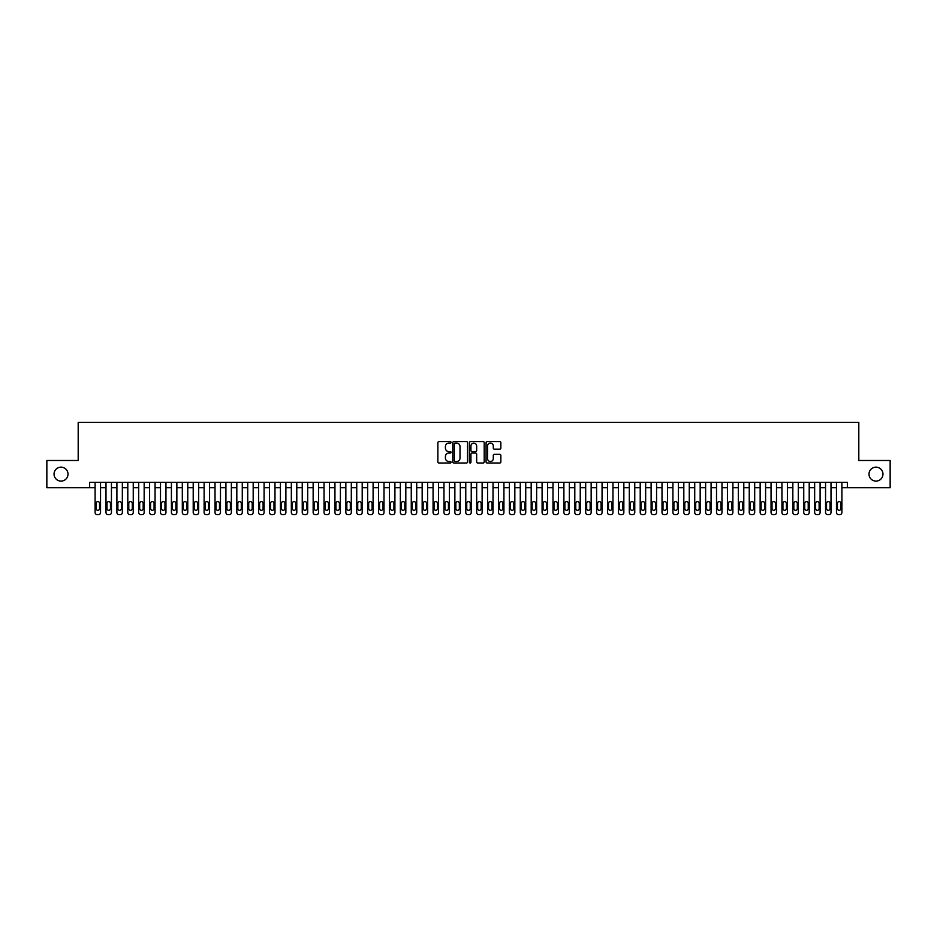 <?xml version="1.0" encoding="UTF-8"?>
<svg xmlns="http://www.w3.org/2000/svg" width="937" height="937" viewBox="0 0 937 937"><rect width="100%" height="100%" fill="white"/><g stroke="black" fill="none" stroke-linecap="round" stroke-linejoin="round"><path stroke-width="1.41" d="M451.06 442.358A0.75 0.75 0 0 0 450.31 441.608L438.938 441.608A1.066 1.066 0 0 0 437.872 442.674L437.872 461.941A1.066 1.066 0 0 0 438.938 463.007L450.31 463.007A0.75 0.75 0 0 0 451.06 462.257A0.75 0.75 0 0 0 450.31 461.508L448.835 461.508A3.42 3.42 0 0 1 445.415 458.088L445.415 456.483A3.42 3.42 0 0 1 448.835 453.063L450.31 453.063A0.75 0.75 0 0 0 451.06 452.313A0.75 0.75 0 0 0 450.31 451.564L448.835 451.564A3.42 3.42 0 0 1 445.415 448.132L445.415 446.527A3.42 3.42 0 0 1 448.835 443.107L450.31 443.107A0.75 0.75 0 0 0 451.06 442.358M868.997 474.11A6.981 6.981 0 0 0 875.978 481.091A6.981 6.981 0 0 0 882.959 474.11A6.981 6.981 0 0 0 875.978 467.141A6.981 6.981 0 0 0 868.997 474.11M54.041 474.11A6.981 6.981 0 0 0 61.022 481.091A6.981 6.981 0 0 0 68.003 474.11A6.981 6.981 0 0 0 61.022 467.141A6.981 6.981 0 0 0 54.041 474.11M499.772 449.151A1.066 1.066 0 0 0 500.85 448.085L500.85 442.674A1.066 1.066 0 0 0 499.772 441.608L487.146 441.608A1.066 1.066 0 0 0 486.08 442.674L486.08 461.941A1.066 1.066 0 0 0 487.146 463.007L499.772 463.007A1.066 1.066 0 0 0 500.85 461.941L500.85 455.417A1.066 1.066 0 0 0 499.772 454.34L494.373 454.34A1.066 1.066 0 0 0 493.295 455.417L493.295 458.65A2.858 2.858 0 0 1 490.438 461.508A2.858 2.858 0 0 1 487.58 458.65L487.58 445.965A2.858 2.858 0 0 1 490.438 443.107A2.858 2.858 0 0 1 493.295 445.965L493.295 448.085A1.066 1.066 0 0 0 494.373 449.151L499.772 449.151M89.647 487.744L46.85 487.744L46.85 460.489L78.193 460.489L78.193 422.329L858.807 422.329L858.807 460.489L890.15 460.489L890.15 487.744L847.353 487.744L847.353 482.297L89.647 482.297L89.647 487.744L95.094 487.744M467.563 442.674A1.066 1.066 0 0 0 466.497 441.608L453.871 441.608A1.066 1.066 0 0 0 452.794 442.674L452.794 461.941A1.066 1.066 0 0 0 453.871 463.007L466.497 463.007A1.066 1.066 0 0 0 467.563 461.941L467.563 442.674M470.503 441.608L483.129 441.608A1.066 1.066 0 0 1 484.206 442.674L484.206 461.941A1.066 1.066 0 0 1 483.129 463.007L477.729 463.007A1.066 1.066 0 0 1 476.664 461.941L476.664 454.129A1.066 1.066 0 0 0 475.586 453.063L472.002 453.063A1.066 1.066 0 0 0 470.936 454.129L470.936 462.257A0.75 0.75 0 0 1 470.187 463.007A0.75 0.75 0 0 1 469.437 462.257L469.437 442.674A1.066 1.066 0 0 1 470.503 441.608M100.54 482.297L100.54 512.492L100.54 487.744L105.998 487.744M111.444 482.297L111.444 512.492L111.444 487.744L116.902 487.744M122.349 482.297L122.349 512.492L122.349 487.744L127.795 487.744M133.253 482.297L133.253 512.492L133.253 487.744L138.699 487.744M144.157 482.297L144.157 512.492L144.157 487.744L149.604 487.744M155.062 482.297L155.062 512.492L155.062 487.744L160.508 487.744M165.954 482.297L165.954 512.492L165.954 487.744L171.412 487.744M176.859 482.297L176.859 512.492L176.859 487.744L182.317 487.744M187.763 482.297L187.763 512.492L187.763 487.744L193.209 487.744M198.667 482.297L198.667 512.492L198.667 487.744L204.114 487.744M209.572 482.297L209.572 512.492L209.572 487.744L215.018 487.744M220.476 482.297L220.476 512.492L220.476 487.744L225.922 487.744M231.369 482.297L231.369 512.492L231.369 487.744L236.827 487.744M242.273 482.297L242.273 512.492L242.273 487.744L247.731 487.744M253.177 482.297L253.177 512.492L253.177 487.744L258.624 487.744M264.082 482.297L264.082 512.492L264.082 487.744L269.528 487.744M274.986 482.297L274.986 512.492L274.986 487.744L280.432 487.744M285.89 482.297L285.89 512.492L285.89 487.744L291.337 487.744M296.783 482.297L296.783 512.492L296.783 487.744L302.241 487.744M307.687 482.297L307.687 512.492L307.687 487.744L313.145 487.744M318.592 482.297L318.592 512.492L318.592 487.744L324.038 487.744M329.496 482.297L329.496 512.492L329.496 487.744L334.942 487.744M340.4 482.297L340.4 512.492L340.4 487.744L345.847 487.744M351.305 482.297L351.305 512.492L351.305 487.744L356.751 487.744M362.197 482.297L362.197 512.492L362.197 487.744L367.655 487.744M373.102 482.297L373.102 512.492L373.102 487.744L378.56 487.744M384.006 482.297L384.006 512.492L384.006 487.744L389.452 487.744M394.91 482.297L394.91 512.492L394.91 487.744L400.357 487.744M405.815 482.297L405.815 512.492L405.815 487.744L411.261 487.744M416.719 482.297L416.719 512.492L416.719 487.744L422.165 487.744M427.612 482.297L427.612 512.492L427.612 487.744L433.07 487.744M438.516 482.297L438.516 512.492L438.516 487.744L443.974 487.744M449.42 482.297L449.42 512.492L449.42 487.744L454.867 487.744M460.325 482.297L460.325 512.492L460.325 487.744L465.771 487.744M471.229 482.297L471.229 512.492L471.229 487.744L476.675 487.744M482.133 482.297L482.133 512.492L482.133 487.744L487.58 487.744M493.026 482.297L493.026 512.492L493.026 487.744L498.484 487.744M503.93 482.297L503.93 512.492L503.93 487.744L509.388 487.744M514.835 482.297L514.835 512.492L514.835 487.744L520.281 487.744M525.739 482.297L525.739 512.492L525.739 487.744L531.185 487.744M536.643 482.297L536.643 512.492L536.643 487.744L542.09 487.744M547.548 482.297L547.548 512.492L547.548 487.744L552.994 487.744M558.44 482.297L558.44 512.492L558.44 487.744L563.898 487.744M569.345 482.297L569.345 512.492L569.345 487.744L574.803 487.744M580.249 482.297L580.249 512.492L580.249 487.744L585.695 487.744M591.153 482.297L591.153 512.492L591.153 487.744L596.6 487.744M602.058 482.297L602.058 512.492L602.058 487.744L607.504 487.744M612.962 482.297L612.962 512.492L612.962 487.744L618.408 487.744M623.855 482.297L623.855 512.492L623.855 487.744L629.313 487.744M634.759 482.297L634.759 512.492L634.759 487.744L640.217 487.744M645.663 482.297L645.663 512.492L645.663 487.744L651.11 487.744M656.568 482.297L656.568 512.492L656.568 487.744L662.014 487.744M667.472 482.297L667.472 512.492L667.472 487.744L672.918 487.744M678.376 482.297L678.376 512.492L678.376 487.744L683.823 487.744M689.269 482.297L689.269 512.492L689.269 487.744L694.727 487.744M700.173 482.297L700.173 512.492L700.173 487.744L705.631 487.744M711.078 482.297L711.078 512.492L711.078 487.744L716.524 487.744M721.982 482.297L721.982 512.492L721.982 487.744L727.428 487.744M732.886 482.297L732.886 512.492L732.886 487.744L738.333 487.744M743.791 482.297L743.791 512.492L743.791 487.744L749.237 487.744M754.683 482.297L754.683 512.492L754.683 487.744L760.141 487.744M765.588 482.297L765.588 512.492L765.588 487.744L771.046 487.744M776.492 482.297L776.492 512.492L776.492 487.744L781.938 487.744M787.396 482.297L787.396 512.492L787.396 487.744L792.843 487.744M798.301 482.297L798.301 512.492L798.301 487.744L803.747 487.744M809.205 482.297L809.205 512.492L809.205 487.744L814.651 487.744M820.098 482.297L820.098 512.492L820.098 487.744L825.556 487.744M831.002 482.297L831.002 512.492L831.002 487.744L836.46 487.744M841.906 482.297L841.906 512.492L841.906 487.744L847.353 487.744M455.042 443.107A0.75 0.75 0 0 0 454.293 443.857L454.293 460.77A0.75 0.75 0 0 0 455.042 461.508L456.6 461.508A3.42 3.42 0 0 0 460.02 458.088L460.02 446.527A3.42 3.42 0 0 0 456.6 443.107L455.042 443.107M476.664 446.024A2.858 2.858 0 0 0 473.794 443.166A2.858 2.858 0 0 0 470.936 446.024L470.936 450.486A1.066 1.066 0 0 0 472.002 451.564L475.586 451.564A1.066 1.066 0 0 0 476.664 450.486L476.664 446.024M96.078 508.568A1.745 1.745 90 0 0 97.823 510.314A1.745 1.745 90 0 0 99.568 508.568A1.745 1.745 -90 0 1 97.823 510.314A1.745 1.745 -90 0 1 96.078 508.568L96.078 503.333A1.745 1.745 -90 0 1 97.823 501.588A1.745 1.745 -90 0 1 99.568 503.333A1.745 1.745 90 0 0 97.823 501.588A1.745 1.745 90 0 0 96.078 503.333M95.094 482.297L95.094 512.492A2.179 2.179 90 0 0 97.272 514.671L98.362 514.671A2.179 2.179 90 0 0 100.54 512.492M99.568 503.333L99.568 508.568M97.272 514.671L98.362 514.671M106.982 508.568A1.745 1.745 90 0 0 108.715 510.314A1.745 1.745 90 0 0 110.461 508.568A1.745 1.745 -90 0 1 108.715 510.314A1.745 1.745 -90 0 1 106.982 508.568L106.982 503.333A1.745 1.745 -90 0 1 108.715 501.588A1.745 1.745 -90 0 1 110.461 503.333A1.745 1.745 90 0 0 108.715 501.588A1.745 1.745 90 0 0 106.982 503.333M105.998 482.297L105.998 512.492A2.179 2.179 90 0 0 108.177 514.671L109.266 514.671A2.179 2.179 90 0 0 111.444 512.492M117.875 508.568A1.745 1.745 90 0 0 119.62 510.314A1.745 1.745 90 0 0 121.365 508.568A1.745 1.745 -90 0 1 119.62 510.314A1.745 1.745 -90 0 1 117.875 508.568L117.875 503.333A1.745 1.745 -90 0 1 119.62 501.588A1.745 1.745 -90 0 1 121.365 503.333A1.745 1.745 90 0 0 119.62 501.588A1.745 1.745 90 0 0 117.875 503.333M116.902 482.297L116.902 512.492A2.179 2.179 90 0 0 119.081 514.671L120.17 514.671A2.179 2.179 90 0 0 122.349 512.492M128.779 508.568A1.745 1.745 90 0 0 130.524 510.314A1.745 1.745 90 0 0 132.269 508.568A1.745 1.745 -90 0 1 130.524 510.314A1.745 1.745 -90 0 1 128.779 508.568L128.779 503.333A1.745 1.745 -90 0 1 130.524 501.588A1.745 1.745 -90 0 1 132.269 503.333A1.745 1.745 90 0 0 130.524 501.588A1.745 1.745 90 0 0 128.779 503.333M127.795 482.297L127.795 512.492A2.179 2.179 90 0 0 129.985 514.671L131.075 514.671A2.179 2.179 90 0 0 133.253 512.492M139.683 508.568A1.745 1.745 90 0 0 141.428 510.314A1.745 1.745 90 0 0 143.174 508.568A1.745 1.745 -90 0 1 141.428 510.314A1.745 1.745 -90 0 1 139.683 508.568L139.683 503.333A1.745 1.745 -90 0 1 141.428 501.588A1.745 1.745 -90 0 1 143.174 503.333A1.745 1.745 90 0 0 141.428 501.588A1.745 1.745 90 0 0 139.683 503.333M138.699 482.297L138.699 512.492A2.179 2.179 90 0 0 140.878 514.671L141.979 514.671A2.179 2.179 90 0 0 144.157 512.492M110.461 503.333L110.461 508.568M108.177 514.671L109.266 514.671M121.365 503.333L121.365 508.568M119.081 514.671L120.17 514.671M132.269 503.333L132.269 508.568M129.985 514.671L131.075 514.671M143.174 503.333L143.174 508.568M140.878 514.671L141.979 514.671M150.588 508.568A1.745 1.745 90 0 0 152.333 510.314A1.745 1.745 90 0 0 154.078 508.568A1.745 1.745 -90 0 1 152.333 510.314A1.745 1.745 -90 0 1 150.588 508.568L150.588 503.333A1.745 1.745 -90 0 1 152.333 501.588A1.745 1.745 -90 0 1 154.078 503.333A1.745 1.745 90 0 0 152.333 501.588A1.745 1.745 90 0 0 150.588 503.333M149.604 482.297L149.604 512.492A2.179 2.179 90 0 0 151.782 514.671L152.872 514.671A2.179 2.179 90 0 0 155.062 512.492M154.078 503.333L154.078 508.568M151.782 514.671L152.872 514.671M161.492 508.568A1.745 1.745 90 0 0 163.237 510.314A1.745 1.745 90 0 0 164.982 508.568A1.745 1.745 -90 0 1 163.237 510.314A1.745 1.745 -90 0 1 161.492 508.568L161.492 503.333A1.745 1.745 -90 0 1 163.237 501.588A1.745 1.745 -90 0 1 164.982 503.333A1.745 1.745 90 0 0 163.237 501.588A1.745 1.745 90 0 0 161.492 503.333M160.508 482.297L160.508 512.492A2.179 2.179 90 0 0 162.687 514.671L163.776 514.671A2.179 2.179 90 0 0 165.954 512.492M172.396 508.568A1.745 1.745 90 0 0 174.13 510.314A1.745 1.745 90 0 0 175.875 508.568A1.745 1.745 -90 0 1 174.13 510.314A1.745 1.745 -90 0 1 172.396 508.568L172.396 503.333A1.745 1.745 -90 0 1 174.13 501.588A1.745 1.745 -90 0 1 175.875 503.333A1.745 1.745 90 0 0 174.13 501.588A1.745 1.745 90 0 0 172.396 503.333M171.412 482.297L171.412 512.492A2.179 2.179 90 0 0 173.591 514.671L174.68 514.671A2.179 2.179 90 0 0 176.859 512.492M183.289 508.568A1.745 1.745 90 0 0 185.034 510.314A1.745 1.745 90 0 0 186.779 508.568A1.745 1.745 -90 0 1 185.034 510.314A1.745 1.745 -90 0 1 183.289 508.568L183.289 503.333A1.745 1.745 -90 0 1 185.034 501.588A1.745 1.745 -90 0 1 186.779 503.333A1.745 1.745 90 0 0 185.034 501.588A1.745 1.745 90 0 0 183.289 503.333M182.317 482.297L182.317 512.492A2.179 2.179 90 0 0 184.495 514.671L185.585 514.671A2.179 2.179 90 0 0 187.763 512.492M194.193 508.568A1.745 1.745 90 0 0 195.938 510.314A1.745 1.745 90 0 0 197.684 508.568A1.745 1.745 -90 0 1 195.938 510.314A1.745 1.745 -90 0 1 194.193 508.568L194.193 503.333A1.745 1.745 -90 0 1 195.938 501.588A1.745 1.745 -90 0 1 197.684 503.333A1.745 1.745 90 0 0 195.938 501.588A1.745 1.745 90 0 0 194.193 503.333M193.209 482.297L193.209 512.492A2.179 2.179 90 0 0 195.4 514.671L196.489 514.671A2.179 2.179 90 0 0 198.667 512.492M205.098 508.568A1.745 1.745 90 0 0 206.843 510.314A1.745 1.745 90 0 0 208.588 508.568A1.745 1.745 -90 0 1 206.843 510.314A1.745 1.745 -90 0 1 205.098 508.568L205.098 503.333A1.745 1.745 -90 0 1 206.843 501.588A1.745 1.745 -90 0 1 208.588 503.333A1.745 1.745 90 0 0 206.843 501.588A1.745 1.745 90 0 0 205.098 503.333M204.114 482.297L204.114 512.492A2.179 2.179 90 0 0 206.292 514.671L207.393 514.671A2.179 2.179 90 0 0 209.572 512.492M164.982 503.333L164.982 508.568M162.687 514.671L163.776 514.671M175.875 503.333L175.875 508.568M173.591 514.671L174.68 514.671M186.779 503.333L186.779 508.568M184.495 514.671L185.585 514.671M197.684 503.333L197.684 508.568M195.4 514.671L196.489 514.671M208.588 503.333L208.588 508.568M206.292 514.671L207.393 514.671M216.002 508.568A1.745 1.745 90 0 0 217.747 510.314A1.745 1.745 90 0 0 219.492 508.568A1.745 1.745 -90 0 1 217.747 510.314A1.745 1.745 -90 0 1 216.002 508.568L216.002 503.333A1.745 1.745 -90 0 1 217.747 501.588A1.745 1.745 -90 0 1 219.492 503.333A1.745 1.745 90 0 0 217.747 501.588A1.745 1.745 90 0 0 216.002 503.333M215.018 482.297L215.018 512.492A2.179 2.179 90 0 0 217.197 514.671L218.286 514.671A2.179 2.179 90 0 0 220.476 512.492M219.492 503.333L219.492 508.568M217.197 514.671L218.286 514.671M226.906 508.568A1.745 1.745 90 0 0 228.651 510.314A1.745 1.745 90 0 0 230.397 508.568A1.745 1.745 -90 0 1 228.651 510.314A1.745 1.745 -90 0 1 226.906 508.568L226.906 503.333A1.745 1.745 -90 0 1 228.651 501.588A1.745 1.745 -90 0 1 230.397 503.333A1.745 1.745 90 0 0 228.651 501.588A1.745 1.745 90 0 0 226.906 503.333M225.922 482.297L225.922 512.492A2.179 2.179 90 0 0 228.101 514.671L229.19 514.671A2.179 2.179 90 0 0 231.369 512.492M230.397 503.333L230.397 508.568M228.101 514.671L229.19 514.671M237.811 508.568A1.745 1.745 90 0 0 239.544 510.314A1.745 1.745 90 0 0 241.289 508.568A1.745 1.745 -90 0 1 239.544 510.314A1.745 1.745 -90 0 1 237.811 508.568L237.811 503.333A1.745 1.745 -90 0 1 239.544 501.588A1.745 1.745 -90 0 1 241.289 503.333A1.745 1.745 90 0 0 239.544 501.588A1.745 1.745 90 0 0 237.811 503.333M236.827 482.297L236.827 512.492A2.179 2.179 90 0 0 239.005 514.671L240.095 514.671A2.179 2.179 90 0 0 242.273 512.492M241.289 503.333L241.289 508.568M239.005 514.671L240.095 514.671M248.703 508.568A1.745 1.745 90 0 0 250.448 510.314A1.745 1.745 90 0 0 252.194 508.568A1.745 1.745 -90 0 1 250.448 510.314A1.745 1.745 -90 0 1 248.703 508.568L248.703 503.333A1.745 1.745 -90 0 1 250.448 501.588A1.745 1.745 -90 0 1 252.194 503.333A1.745 1.745 90 0 0 250.448 501.588A1.745 1.745 90 0 0 248.703 503.333M247.731 482.297L247.731 512.492A2.179 2.179 90 0 0 249.91 514.671L250.999 514.671A2.179 2.179 90 0 0 253.177 512.492M252.194 503.333L252.194 508.568M249.91 514.671L250.999 514.671M259.608 508.568A1.745 1.745 90 0 0 261.353 510.314A1.745 1.745 90 0 0 263.098 508.568A1.745 1.745 -90 0 1 261.353 510.314A1.745 1.745 -90 0 1 259.608 508.568L259.608 503.333A1.745 1.745 -90 0 1 261.353 501.588A1.745 1.745 -90 0 1 263.098 503.333A1.745 1.745 90 0 0 261.353 501.588A1.745 1.745 90 0 0 259.608 503.333M258.624 482.297L258.624 512.492A2.179 2.179 90 0 0 260.814 514.671L261.903 514.671A2.179 2.179 90 0 0 264.082 512.492M263.098 503.333L263.098 508.568M260.814 514.671L261.903 514.671M270.512 508.568A1.745 1.745 90 0 0 272.257 510.314A1.745 1.745 90 0 0 274.002 508.568A1.745 1.745 -90 0 1 272.257 510.314A1.745 1.745 -90 0 1 270.512 508.568L270.512 503.333A1.745 1.745 -90 0 1 272.257 501.588A1.745 1.745 -90 0 1 274.002 503.333A1.745 1.745 90 0 0 272.257 501.588A1.745 1.745 90 0 0 270.512 503.333M269.528 482.297L269.528 512.492A2.179 2.179 90 0 0 271.707 514.671L272.808 514.671A2.179 2.179 90 0 0 274.986 512.492M274.002 503.333L274.002 508.568M271.707 514.671L272.808 514.671M281.416 508.568A1.745 1.745 90 0 0 283.161 510.314A1.745 1.745 90 0 0 284.907 508.568A1.745 1.745 -90 0 1 283.161 510.314A1.745 1.745 -90 0 1 281.416 508.568L281.416 503.333A1.745 1.745 -90 0 1 283.161 501.588A1.745 1.745 -90 0 1 284.907 503.333A1.745 1.745 90 0 0 283.161 501.588A1.745 1.745 90 0 0 281.416 503.333M280.432 482.297L280.432 512.492A2.179 2.179 90 0 0 282.611 514.671L283.7 514.671A2.179 2.179 90 0 0 285.89 512.492M292.321 508.568A1.745 1.745 90 0 0 294.066 510.314A1.745 1.745 90 0 0 295.811 508.568A1.745 1.745 -90 0 1 294.066 510.314A1.745 1.745 -90 0 1 292.321 508.568L292.321 503.333A1.745 1.745 -90 0 1 294.066 501.588A1.745 1.745 -90 0 1 295.811 503.333A1.745 1.745 90 0 0 294.066 501.588A1.745 1.745 90 0 0 292.321 503.333M291.337 482.297L291.337 512.492A2.179 2.179 90 0 0 293.515 514.671L294.605 514.671A2.179 2.179 90 0 0 296.783 512.492M303.225 508.568A1.745 1.745 90 0 0 304.958 510.314A1.745 1.745 90 0 0 306.704 508.568A1.745 1.745 -90 0 1 304.958 510.314A1.745 1.745 -90 0 1 303.225 508.568L303.225 503.333A1.745 1.745 -90 0 1 304.958 501.588A1.745 1.745 -90 0 1 306.704 503.333A1.745 1.745 90 0 0 304.958 501.588A1.745 1.745 90 0 0 303.225 503.333M302.241 482.297L302.241 512.492A2.179 2.179 90 0 0 304.42 514.671L305.509 514.671A2.179 2.179 90 0 0 307.687 512.492M314.118 508.568A1.745 1.745 90 0 0 315.863 510.314A1.745 1.745 90 0 0 317.608 508.568A1.745 1.745 -90 0 1 315.863 510.314A1.745 1.745 -90 0 1 314.118 508.568L314.118 503.333A1.745 1.745 -90 0 1 315.863 501.588A1.745 1.745 -90 0 1 317.608 503.333A1.745 1.745 90 0 0 315.863 501.588A1.745 1.745 90 0 0 314.118 503.333M313.145 482.297L313.145 512.492A2.179 2.179 90 0 0 315.324 514.671L316.413 514.671A2.179 2.179 90 0 0 318.592 512.492M325.022 508.568A1.745 1.745 90 0 0 326.767 510.314A1.745 1.745 90 0 0 328.512 508.568A1.745 1.745 -90 0 1 326.767 510.314A1.745 1.745 -90 0 1 325.022 508.568L325.022 503.333A1.745 1.745 -90 0 1 326.767 501.588A1.745 1.745 -90 0 1 328.512 503.333A1.745 1.745 90 0 0 326.767 501.588A1.745 1.745 90 0 0 325.022 503.333M324.038 482.297L324.038 512.492A2.179 2.179 90 0 0 326.228 514.671L327.318 514.671A2.179 2.179 90 0 0 329.496 512.492M335.926 508.568A1.745 1.745 90 0 0 337.671 510.314A1.745 1.745 90 0 0 339.417 508.568A1.745 1.745 -90 0 1 337.671 510.314A1.745 1.745 -90 0 1 335.926 508.568L335.926 503.333A1.745 1.745 -90 0 1 337.671 501.588A1.745 1.745 -90 0 1 339.417 503.333A1.745 1.745 90 0 0 337.671 501.588A1.745 1.745 90 0 0 335.926 503.333M334.942 482.297L334.942 512.492A2.179 2.179 90 0 0 337.121 514.671L338.222 514.671A2.179 2.179 90 0 0 340.4 512.492M346.831 508.568A1.745 1.745 90 0 0 348.576 510.314A1.745 1.745 90 0 0 350.321 508.568A1.745 1.745 -90 0 1 348.576 510.314A1.745 1.745 -90 0 1 346.831 508.568L346.831 503.333A1.745 1.745 -90 0 1 348.576 501.588A1.745 1.745 -90 0 1 350.321 503.333A1.745 1.745 90 0 0 348.576 501.588A1.745 1.745 90 0 0 346.831 503.333M345.847 482.297L345.847 512.492A2.179 2.179 90 0 0 348.025 514.671L349.114 514.671A2.179 2.179 90 0 0 351.305 512.492M357.735 508.568A1.745 1.745 90 0 0 359.48 510.314A1.745 1.745 90 0 0 361.225 508.568A1.745 1.745 -90 0 1 359.48 510.314A1.745 1.745 -90 0 1 357.735 508.568L357.735 503.333A1.745 1.745 -90 0 1 359.48 501.588A1.745 1.745 -90 0 1 361.225 503.333A1.745 1.745 90 0 0 359.48 501.588A1.745 1.745 90 0 0 357.735 503.333M356.751 482.297L356.751 512.492A2.179 2.179 90 0 0 358.93 514.671L360.019 514.671A2.179 2.179 90 0 0 362.197 512.492M368.639 508.568A1.745 1.745 90 0 0 370.373 510.314A1.745 1.745 90 0 0 372.118 508.568A1.745 1.745 -90 0 1 370.373 510.314A1.745 1.745 -90 0 1 368.639 508.568L368.639 503.333A1.745 1.745 -90 0 1 370.373 501.588A1.745 1.745 -90 0 1 372.118 503.333A1.745 1.745 90 0 0 370.373 501.588A1.745 1.745 90 0 0 368.639 503.333M367.655 482.297L367.655 512.492A2.179 2.179 90 0 0 369.834 514.671L370.923 514.671A2.179 2.179 90 0 0 373.102 512.492M379.532 508.568A1.745 1.745 90 0 0 381.277 510.314A1.745 1.745 90 0 0 383.022 508.568A1.745 1.745 -90 0 1 381.277 510.314A1.745 1.745 -90 0 1 379.532 508.568L379.532 503.333A1.745 1.745 -90 0 1 381.277 501.588A1.745 1.745 -90 0 1 383.022 503.333A1.745 1.745 90 0 0 381.277 501.588A1.745 1.745 90 0 0 379.532 503.333M378.56 482.297L378.56 512.492A2.179 2.179 90 0 0 380.738 514.671L381.827 514.671A2.179 2.179 90 0 0 384.006 512.492M390.436 508.568A1.745 1.745 90 0 0 392.181 510.314A1.745 1.745 90 0 0 393.927 508.568A1.745 1.745 -90 0 1 392.181 510.314A1.745 1.745 -90 0 1 390.436 508.568L390.436 503.333A1.745 1.745 -90 0 1 392.181 501.588A1.745 1.745 -90 0 1 393.927 503.333A1.745 1.745 90 0 0 392.181 501.588A1.745 1.745 90 0 0 390.436 503.333M389.452 482.297L389.452 512.492A2.179 2.179 90 0 0 391.643 514.671L392.732 514.671A2.179 2.179 90 0 0 394.91 512.492M401.341 508.568A1.745 1.745 90 0 0 403.086 510.314A1.745 1.745 90 0 0 404.831 508.568A1.745 1.745 -90 0 1 403.086 510.314A1.745 1.745 -90 0 1 401.341 508.568L401.341 503.333A1.745 1.745 -90 0 1 403.086 501.588A1.745 1.745 -90 0 1 404.831 503.333A1.745 1.745 90 0 0 403.086 501.588A1.745 1.745 90 0 0 401.341 503.333M400.357 482.297L400.357 512.492A2.179 2.179 90 0 0 402.535 514.671L403.636 514.671A2.179 2.179 90 0 0 405.815 512.492M412.245 508.568A1.745 1.745 90 0 0 413.99 510.314A1.745 1.745 90 0 0 415.735 508.568A1.745 1.745 -90 0 1 413.99 510.314A1.745 1.745 -90 0 1 412.245 508.568L412.245 503.333A1.745 1.745 -90 0 1 413.99 501.588A1.745 1.745 -90 0 1 415.735 503.333A1.745 1.745 90 0 0 413.99 501.588A1.745 1.745 90 0 0 412.245 503.333M411.261 482.297L411.261 512.492A2.179 2.179 90 0 0 413.44 514.671L414.529 514.671A2.179 2.179 90 0 0 416.719 512.492M423.149 508.568A1.745 1.745 90 0 0 424.894 510.314A1.745 1.745 90 0 0 426.64 508.568A1.745 1.745 -90 0 1 424.894 510.314A1.745 1.745 -90 0 1 423.149 508.568L423.149 503.333A1.745 1.745 -90 0 1 424.894 501.588A1.745 1.745 -90 0 1 426.64 503.333A1.745 1.745 90 0 0 424.894 501.588A1.745 1.745 90 0 0 423.149 503.333M422.165 482.297L422.165 512.492A2.179 2.179 90 0 0 424.344 514.671L425.433 514.671A2.179 2.179 90 0 0 427.612 512.492M434.054 508.568A1.745 1.745 90 0 0 435.787 510.314A1.745 1.745 90 0 0 437.532 508.568A1.745 1.745 -90 0 1 435.787 510.314A1.745 1.745 -90 0 1 434.054 508.568L434.054 503.333A1.745 1.745 -90 0 1 435.787 501.588A1.745 1.745 -90 0 1 437.532 503.333A1.745 1.745 90 0 0 435.787 501.588A1.745 1.745 90 0 0 434.054 503.333M433.07 482.297L433.07 512.492A2.179 2.179 90 0 0 435.248 514.671L436.337 514.671A2.179 2.179 90 0 0 438.516 512.492M444.946 508.568A1.745 1.745 90 0 0 446.691 510.314A1.745 1.745 90 0 0 448.436 508.568A1.745 1.745 -90 0 1 446.691 510.314A1.745 1.745 -90 0 1 444.946 508.568L444.946 503.333A1.745 1.745 -90 0 1 446.691 501.588A1.745 1.745 -90 0 1 448.436 503.333A1.745 1.745 90 0 0 446.691 501.588A1.745 1.745 90 0 0 444.946 503.333M443.974 482.297L443.974 512.492A2.179 2.179 90 0 0 446.153 514.671L447.242 514.671A2.179 2.179 90 0 0 449.42 512.492M455.85 508.568A1.745 1.745 90 0 0 457.596 510.314A1.745 1.745 90 0 0 459.341 508.568A1.745 1.745 -90 0 1 457.596 510.314A1.745 1.745 -90 0 1 455.85 508.568L455.85 503.333A1.745 1.745 -90 0 1 457.596 501.588A1.745 1.745 -90 0 1 459.341 503.333A1.745 1.745 90 0 0 457.596 501.588A1.745 1.745 90 0 0 455.85 503.333M454.867 482.297L454.867 512.492A2.179 2.179 90 0 0 457.057 514.671L458.146 514.671A2.179 2.179 90 0 0 460.325 512.492M466.755 508.568A1.745 1.745 90 0 0 468.5 510.314A1.745 1.745 90 0 0 470.245 508.568A1.745 1.745 -90 0 1 468.5 510.314A1.745 1.745 -90 0 1 466.755 508.568L466.755 503.333A1.745 1.745 -90 0 1 468.5 501.588A1.745 1.745 -90 0 1 470.245 503.333A1.745 1.745 90 0 0 468.5 501.588A1.745 1.745 90 0 0 466.755 503.333M465.771 482.297L465.771 512.492A2.179 2.179 90 0 0 467.95 514.671L469.05 514.671A2.179 2.179 90 0 0 471.229 512.492M284.907 503.333L284.907 508.568M282.611 514.671L283.7 514.671M295.811 503.333L295.811 508.568M293.515 514.671L294.605 514.671M306.704 503.333L306.704 508.568M304.42 514.671L305.509 514.671M317.608 503.333L317.608 508.568M315.324 514.671L316.413 514.671M328.512 503.333L328.512 508.568M326.228 514.671L327.318 514.671M339.417 503.333L339.417 508.568M337.121 514.671L338.222 514.671M350.321 503.333L350.321 508.568M348.025 514.671L349.114 514.671M361.225 503.333L361.225 508.568M358.93 514.671L360.019 514.671M372.118 503.333L372.118 508.568M369.834 514.671L370.923 514.671M383.022 503.333L383.022 508.568M380.738 514.671L381.827 514.671M393.927 503.333L393.927 508.568M391.643 514.671L392.732 514.671M404.831 503.333L404.831 508.568M402.535 514.671L403.636 514.671M415.735 503.333L415.735 508.568M413.44 514.671L414.529 514.671M426.64 503.333L426.64 508.568M424.344 514.671L425.433 514.671M437.532 503.333L437.532 508.568M435.248 514.671L436.337 514.671M448.436 503.333L448.436 508.568M446.153 514.671L447.242 514.671M459.341 503.333L459.341 508.568M457.057 514.671L458.146 514.671M470.245 503.333L470.245 508.568M467.95 514.671L469.05 514.671M477.659 508.568A1.745 1.745 90 0 0 479.404 510.314A1.745 1.745 90 0 0 481.149 508.568A1.745 1.745 -90 0 1 479.404 510.314A1.745 1.745 -90 0 1 477.659 508.568L477.659 503.333A1.745 1.745 -90 0 1 479.404 501.588A1.745 1.745 -90 0 1 481.149 503.333A1.745 1.745 90 0 0 479.404 501.588A1.745 1.745 90 0 0 477.659 503.333M476.675 482.297L476.675 512.492A2.179 2.179 90 0 0 478.854 514.671L479.943 514.671A2.179 2.179 90 0 0 482.133 512.492M488.564 508.568A1.745 1.745 90 0 0 490.309 510.314A1.745 1.745 90 0 0 492.054 508.568A1.745 1.745 -90 0 1 490.309 510.314A1.745 1.745 -90 0 1 488.564 508.568L488.564 503.333A1.745 1.745 -90 0 1 490.309 501.588A1.745 1.745 -90 0 1 492.054 503.333A1.745 1.745 90 0 0 490.309 501.588A1.745 1.745 90 0 0 488.564 503.333M487.58 482.297L487.58 512.492A2.179 2.179 90 0 0 489.758 514.671L490.847 514.671A2.179 2.179 90 0 0 493.026 512.492M499.468 508.568A1.745 1.745 90 0 0 501.213 510.314A1.745 1.745 90 0 0 502.946 508.568A1.745 1.745 -90 0 1 501.213 510.314A1.745 1.745 -90 0 1 499.468 508.568L499.468 503.333A1.745 1.745 -90 0 1 501.213 501.588A1.745 1.745 -90 0 1 502.946 503.333A1.745 1.745 90 0 0 501.213 501.588A1.745 1.745 90 0 0 499.468 503.333M498.484 482.297L498.484 512.492A2.179 2.179 90 0 0 500.663 514.671L501.752 514.671A2.179 2.179 90 0 0 503.93 512.492M510.36 508.568A1.745 1.745 90 0 0 512.106 510.314A1.745 1.745 90 0 0 513.851 508.568A1.745 1.745 -90 0 1 512.106 510.314A1.745 1.745 -90 0 1 510.36 508.568L510.36 503.333A1.745 1.745 -90 0 1 512.106 501.588A1.745 1.745 -90 0 1 513.851 503.333A1.745 1.745 90 0 0 512.106 501.588A1.745 1.745 90 0 0 510.36 503.333M509.388 482.297L509.388 512.492A2.179 2.179 90 0 0 511.567 514.671L512.656 514.671A2.179 2.179 90 0 0 514.835 512.492M521.265 508.568A1.745 1.745 90 0 0 523.01 510.314A1.745 1.745 90 0 0 524.755 508.568A1.745 1.745 -90 0 1 523.01 510.314A1.745 1.745 -90 0 1 521.265 508.568L521.265 503.333A1.745 1.745 -90 0 1 523.01 501.588A1.745 1.745 -90 0 1 524.755 503.333A1.745 1.745 90 0 0 523.01 501.588A1.745 1.745 90 0 0 521.265 503.333M520.281 482.297L520.281 512.492A2.179 2.179 90 0 0 522.471 514.671L523.56 514.671A2.179 2.179 90 0 0 525.739 512.492M532.169 508.568A1.745 1.745 90 0 0 533.914 510.314A1.745 1.745 90 0 0 535.659 508.568A1.745 1.745 -90 0 1 533.914 510.314A1.745 1.745 -90 0 1 532.169 508.568L532.169 503.333A1.745 1.745 -90 0 1 533.914 501.588A1.745 1.745 -90 0 1 535.659 503.333A1.745 1.745 90 0 0 533.914 501.588A1.745 1.745 90 0 0 532.169 503.333M531.185 482.297L531.185 512.492A2.179 2.179 90 0 0 533.364 514.671L534.465 514.671A2.179 2.179 90 0 0 536.643 512.492M543.073 508.568A1.745 1.745 90 0 0 544.819 510.314A1.745 1.745 90 0 0 546.564 508.568A1.745 1.745 -90 0 1 544.819 510.314A1.745 1.745 -90 0 1 543.073 508.568L543.073 503.333A1.745 1.745 -90 0 1 544.819 501.588A1.745 1.745 -90 0 1 546.564 503.333A1.745 1.745 90 0 0 544.819 501.588A1.745 1.745 90 0 0 543.073 503.333M542.09 482.297L542.09 512.492A2.179 2.179 90 0 0 544.268 514.671L545.357 514.671A2.179 2.179 90 0 0 547.548 512.492M553.978 508.568A1.745 1.745 90 0 0 555.723 510.314A1.745 1.745 90 0 0 557.468 508.568A1.745 1.745 -90 0 1 555.723 510.314A1.745 1.745 -90 0 1 553.978 508.568L553.978 503.333A1.745 1.745 -90 0 1 555.723 501.588A1.745 1.745 -90 0 1 557.468 503.333A1.745 1.745 90 0 0 555.723 501.588A1.745 1.745 90 0 0 553.978 503.333M552.994 482.297L552.994 512.492A2.179 2.179 90 0 0 555.172 514.671L556.262 514.671A2.179 2.179 90 0 0 558.44 512.492M564.882 508.568A1.745 1.745 90 0 0 566.627 510.314A1.745 1.745 90 0 0 568.361 508.568A1.745 1.745 -90 0 1 566.627 510.314A1.745 1.745 -90 0 1 564.882 508.568L564.882 503.333A1.745 1.745 -90 0 1 566.627 501.588A1.745 1.745 -90 0 1 568.361 503.333A1.745 1.745 90 0 0 566.627 501.588A1.745 1.745 90 0 0 564.882 503.333M563.898 482.297L563.898 512.492A2.179 2.179 90 0 0 566.077 514.671L567.166 514.671A2.179 2.179 90 0 0 569.345 512.492M575.775 508.568A1.745 1.745 90 0 0 577.52 510.314A1.745 1.745 90 0 0 579.265 508.568A1.745 1.745 -90 0 1 577.52 510.314A1.745 1.745 -90 0 1 575.775 508.568L575.775 503.333A1.745 1.745 -90 0 1 577.52 501.588A1.745 1.745 -90 0 1 579.265 503.333A1.745 1.745 90 0 0 577.52 501.588A1.745 1.745 90 0 0 575.775 503.333M574.803 482.297L574.803 512.492A2.179 2.179 90 0 0 576.981 514.671L578.07 514.671A2.179 2.179 90 0 0 580.249 512.492M481.149 503.333L481.149 508.568M478.854 514.671L479.943 514.671M492.054 503.333L492.054 508.568M489.758 514.671L490.847 514.671M502.946 503.333L502.946 508.568M500.663 514.671L501.752 514.671M513.851 503.333L513.851 508.568M511.567 514.671L512.656 514.671M524.755 503.333L524.755 508.568M522.471 514.671L523.56 514.671M535.659 503.333L535.659 508.568M533.364 514.671L534.465 514.671M546.564 503.333L546.564 508.568M544.268 514.671L545.357 514.671M557.468 503.333L557.468 508.568M555.172 514.671L556.262 514.671M568.361 503.333L568.361 508.568M566.077 514.671L567.166 514.671M579.265 503.333L579.265 508.568M576.981 514.671L578.07 514.671M586.679 508.568A1.745 1.745 90 0 0 588.424 510.314A1.745 1.745 90 0 0 590.169 508.568A1.745 1.745 -90 0 1 588.424 510.314A1.745 1.745 -90 0 1 586.679 508.568L586.679 503.333A1.745 1.745 -90 0 1 588.424 501.588A1.745 1.745 -90 0 1 590.169 503.333A1.745 1.745 90 0 0 588.424 501.588A1.745 1.745 90 0 0 586.679 503.333M585.695 482.297L585.695 512.492A2.179 2.179 90 0 0 587.886 514.671L588.975 514.671A2.179 2.179 90 0 0 591.153 512.492M590.169 503.333L590.169 508.568M587.886 514.671L588.975 514.671M597.583 508.568A1.745 1.745 90 0 0 599.329 510.314A1.745 1.745 90 0 0 601.074 508.568A1.745 1.745 -90 0 1 599.329 510.314A1.745 1.745 -90 0 1 597.583 508.568L597.583 503.333A1.745 1.745 -90 0 1 599.329 501.588A1.745 1.745 -90 0 1 601.074 503.333A1.745 1.745 90 0 0 599.329 501.588A1.745 1.745 90 0 0 597.583 503.333M596.6 482.297L596.6 512.492A2.179 2.179 90 0 0 598.778 514.671L599.879 514.671A2.179 2.179 90 0 0 602.058 512.492M608.488 508.568A1.745 1.745 90 0 0 610.233 510.314A1.745 1.745 90 0 0 611.978 508.568A1.745 1.745 -90 0 1 610.233 510.314A1.745 1.745 -90 0 1 608.488 508.568L608.488 503.333A1.745 1.745 -90 0 1 610.233 501.588A1.745 1.745 -90 0 1 611.978 503.333A1.745 1.745 90 0 0 610.233 501.588A1.745 1.745 90 0 0 608.488 503.333M607.504 482.297L607.504 512.492A2.179 2.179 90 0 0 609.682 514.671L610.772 514.671A2.179 2.179 90 0 0 612.962 512.492M619.392 508.568A1.745 1.745 90 0 0 621.137 510.314A1.745 1.745 90 0 0 622.882 508.568A1.745 1.745 -90 0 1 621.137 510.314A1.745 1.745 -90 0 1 619.392 508.568L619.392 503.333A1.745 1.745 -90 0 1 621.137 501.588A1.745 1.745 -90 0 1 622.882 503.333A1.745 1.745 90 0 0 621.137 501.588A1.745 1.745 90 0 0 619.392 503.333M618.408 482.297L618.408 512.492A2.179 2.179 90 0 0 620.587 514.671L621.676 514.671A2.179 2.179 90 0 0 623.855 512.492M630.296 508.568A1.745 1.745 90 0 0 632.042 510.314A1.745 1.745 90 0 0 633.775 508.568A1.745 1.745 -90 0 1 632.042 510.314A1.745 1.745 -90 0 1 630.296 508.568L630.296 503.333A1.745 1.745 -90 0 1 632.042 501.588A1.745 1.745 -90 0 1 633.775 503.333A1.745 1.745 90 0 0 632.042 501.588A1.745 1.745 90 0 0 630.296 503.333M629.313 482.297L629.313 512.492A2.179 2.179 90 0 0 631.491 514.671L632.58 514.671A2.179 2.179 90 0 0 634.759 512.492M641.189 508.568A1.745 1.745 90 0 0 642.934 510.314A1.745 1.745 90 0 0 644.679 508.568A1.745 1.745 -90 0 1 642.934 510.314A1.745 1.745 -90 0 1 641.189 508.568L641.189 503.333A1.745 1.745 -90 0 1 642.934 501.588A1.745 1.745 -90 0 1 644.679 503.333A1.745 1.745 90 0 0 642.934 501.588A1.745 1.745 90 0 0 641.189 503.333M640.217 482.297L640.217 512.492A2.179 2.179 90 0 0 642.395 514.671L643.485 514.671A2.179 2.179 90 0 0 645.663 512.492M652.093 508.568A1.745 1.745 90 0 0 653.839 510.314A1.745 1.745 90 0 0 655.584 508.568A1.745 1.745 -90 0 1 653.839 510.314A1.745 1.745 -90 0 1 652.093 508.568L652.093 503.333A1.745 1.745 -90 0 1 653.839 501.588A1.745 1.745 -90 0 1 655.584 503.333A1.745 1.745 90 0 0 653.839 501.588A1.745 1.745 90 0 0 652.093 503.333M651.11 482.297L651.11 512.492A2.179 2.179 90 0 0 653.3 514.671L654.389 514.671A2.179 2.179 90 0 0 656.568 512.492M662.998 508.568A1.745 1.745 90 0 0 664.743 510.314A1.745 1.745 90 0 0 666.488 508.568A1.745 1.745 -90 0 1 664.743 510.314A1.745 1.745 -90 0 1 662.998 508.568L662.998 503.333A1.745 1.745 -90 0 1 664.743 501.588A1.745 1.745 -90 0 1 666.488 503.333A1.745 1.745 90 0 0 664.743 501.588A1.745 1.745 90 0 0 662.998 503.333M662.014 482.297L662.014 512.492A2.179 2.179 90 0 0 664.192 514.671L665.293 514.671A2.179 2.179 90 0 0 667.472 512.492M673.902 508.568A1.745 1.745 90 0 0 675.647 510.314A1.745 1.745 90 0 0 677.392 508.568A1.745 1.745 -90 0 1 675.647 510.314A1.745 1.745 -90 0 1 673.902 508.568L673.902 503.333A1.745 1.745 -90 0 1 675.647 501.588A1.745 1.745 -90 0 1 677.392 503.333A1.745 1.745 90 0 0 675.647 501.588A1.745 1.745 90 0 0 673.902 503.333M672.918 482.297L672.918 512.492A2.179 2.179 90 0 0 675.097 514.671L676.186 514.671A2.179 2.179 90 0 0 678.376 512.492M684.806 508.568A1.745 1.745 90 0 0 686.552 510.314A1.745 1.745 90 0 0 688.297 508.568A1.745 1.745 -90 0 1 686.552 510.314A1.745 1.745 -90 0 1 684.806 508.568L684.806 503.333A1.745 1.745 -90 0 1 686.552 501.588A1.745 1.745 -90 0 1 688.297 503.333A1.745 1.745 90 0 0 686.552 501.588A1.745 1.745 90 0 0 684.806 503.333M683.823 482.297L683.823 512.492A2.179 2.179 90 0 0 686.001 514.671L687.09 514.671A2.179 2.179 90 0 0 689.269 512.492M695.711 508.568A1.745 1.745 90 0 0 697.456 510.314A1.745 1.745 90 0 0 699.189 508.568A1.745 1.745 -90 0 1 697.456 510.314A1.745 1.745 -90 0 1 695.711 508.568L695.711 503.333A1.745 1.745 -90 0 1 697.456 501.588A1.745 1.745 -90 0 1 699.189 503.333A1.745 1.745 90 0 0 697.456 501.588A1.745 1.745 90 0 0 695.711 503.333M694.727 482.297L694.727 512.492A2.179 2.179 90 0 0 696.905 514.671L697.995 514.671A2.179 2.179 90 0 0 700.173 512.492M601.074 503.333L601.074 508.568M598.778 514.671L599.879 514.671M611.978 503.333L611.978 508.568M609.682 514.671L610.772 514.671M622.882 503.333L622.882 508.568M620.587 514.671L621.676 514.671M633.775 503.333L633.775 508.568M631.491 514.671L632.58 514.671M644.679 503.333L644.679 508.568M642.395 514.671L643.485 514.671M655.584 503.333L655.584 508.568M653.3 514.671L654.389 514.671M666.488 503.333L666.488 508.568M664.192 514.671L665.293 514.671M677.392 503.333L677.392 508.568M675.097 514.671L676.186 514.671M688.297 503.333L688.297 508.568M686.001 514.671L687.09 514.671M699.189 503.333L699.189 508.568M696.905 514.671L697.995 514.671M706.603 508.568A1.745 1.745 90 0 0 708.349 510.314A1.745 1.745 90 0 0 710.094 508.568A1.745 1.745 -90 0 1 708.349 510.314A1.745 1.745 -90 0 1 706.603 508.568L706.603 503.333A1.745 1.745 -90 0 1 708.349 501.588A1.745 1.745 -90 0 1 710.094 503.333A1.745 1.745 90 0 0 708.349 501.588A1.745 1.745 90 0 0 706.603 503.333M705.631 482.297L705.631 512.492A2.179 2.179 90 0 0 707.81 514.671L708.899 514.671A2.179 2.179 90 0 0 711.078 512.492M710.094 503.333L710.094 508.568M707.81 514.671L708.899 514.671M717.508 508.568A1.745 1.745 90 0 0 719.253 510.314A1.745 1.745 90 0 0 720.998 508.568A1.745 1.745 -90 0 1 719.253 510.314A1.745 1.745 -90 0 1 717.508 508.568L717.508 503.333A1.745 1.745 -90 0 1 719.253 501.588A1.745 1.745 -90 0 1 720.998 503.333A1.745 1.745 90 0 0 719.253 501.588A1.745 1.745 90 0 0 717.508 503.333M716.524 482.297L716.524 512.492A2.179 2.179 90 0 0 718.714 514.671L719.803 514.671A2.179 2.179 90 0 0 721.982 512.492M720.998 503.333L720.998 508.568M718.714 514.671L719.803 514.671M728.412 508.568A1.745 1.745 90 0 0 730.157 510.314A1.745 1.745 90 0 0 731.902 508.568A1.745 1.745 -90 0 1 730.157 510.314A1.745 1.745 -90 0 1 728.412 508.568L728.412 503.333A1.745 1.745 -90 0 1 730.157 501.588A1.745 1.745 -90 0 1 731.902 503.333A1.745 1.745 90 0 0 730.157 501.588A1.745 1.745 90 0 0 728.412 503.333M727.428 482.297L727.428 512.492A2.179 2.179 90 0 0 729.607 514.671L730.708 514.671A2.179 2.179 90 0 0 732.886 512.492M731.902 503.333L731.902 508.568M729.607 514.671L730.708 514.671M739.316 508.568A1.745 1.745 90 0 0 741.062 510.314A1.745 1.745 90 0 0 742.807 508.568A1.745 1.745 -90 0 1 741.062 510.314A1.745 1.745 -90 0 1 739.316 508.568L739.316 503.333A1.745 1.745 -90 0 1 741.062 501.588A1.745 1.745 -90 0 1 742.807 503.333A1.745 1.745 90 0 0 741.062 501.588A1.745 1.745 90 0 0 739.316 503.333M738.333 482.297L738.333 512.492A2.179 2.179 90 0 0 740.511 514.671L741.6 514.671A2.179 2.179 90 0 0 743.791 512.492M742.807 503.333L742.807 508.568M740.511 514.671L741.6 514.671M750.221 508.568A1.745 1.745 90 0 0 751.966 510.314A1.745 1.745 90 0 0 753.711 508.568A1.745 1.745 -90 0 1 751.966 510.314A1.745 1.745 -90 0 1 750.221 508.568L750.221 503.333A1.745 1.745 -90 0 1 751.966 501.588A1.745 1.745 -90 0 1 753.711 503.333A1.745 1.745 90 0 0 751.966 501.588A1.745 1.745 90 0 0 750.221 503.333M749.237 482.297L749.237 512.492A2.179 2.179 90 0 0 751.415 514.671L752.505 514.671A2.179 2.179 90 0 0 754.683 512.492M753.711 503.333L753.711 508.568M751.415 514.671L752.505 514.671M761.125 508.568A1.745 1.745 90 0 0 762.87 510.314A1.745 1.745 90 0 0 764.604 508.568A1.745 1.745 -90 0 1 762.87 510.314A1.745 1.745 -90 0 1 761.125 508.568L761.125 503.333A1.745 1.745 -90 0 1 762.87 501.588A1.745 1.745 -90 0 1 764.604 503.333A1.745 1.745 90 0 0 762.87 501.588A1.745 1.745 90 0 0 761.125 503.333M760.141 482.297L760.141 512.492A2.179 2.179 90 0 0 762.32 514.671L763.409 514.671A2.179 2.179 90 0 0 765.588 512.492M764.604 503.333L764.604 508.568M762.32 514.671L763.409 514.671M772.018 508.568A1.745 1.745 90 0 0 773.763 510.314A1.745 1.745 90 0 0 775.508 508.568A1.745 1.745 -90 0 1 773.763 510.314A1.745 1.745 -90 0 1 772.018 508.568L772.018 503.333A1.745 1.745 -90 0 1 773.763 501.588A1.745 1.745 -90 0 1 775.508 503.333A1.745 1.745 90 0 0 773.763 501.588A1.745 1.745 90 0 0 772.018 503.333M771.046 482.297L771.046 512.492A2.179 2.179 90 0 0 773.224 514.671L774.313 514.671A2.179 2.179 90 0 0 776.492 512.492M782.922 508.568A1.745 1.745 90 0 0 784.667 510.314A1.745 1.745 90 0 0 786.412 508.568A1.745 1.745 -90 0 1 784.667 510.314A1.745 1.745 -90 0 1 782.922 508.568L782.922 503.333A1.745 1.745 -90 0 1 784.667 501.588A1.745 1.745 -90 0 1 786.412 503.333A1.745 1.745 90 0 0 784.667 501.588A1.745 1.745 90 0 0 782.922 503.333M781.938 482.297L781.938 512.492A2.179 2.179 90 0 0 784.128 514.671L785.218 514.671A2.179 2.179 90 0 0 787.396 512.492M793.826 508.568A1.745 1.745 90 0 0 795.572 510.314A1.745 1.745 90 0 0 797.317 508.568A1.745 1.745 -90 0 1 795.572 510.314A1.745 1.745 -90 0 1 793.826 508.568L793.826 503.333A1.745 1.745 -90 0 1 795.572 501.588A1.745 1.745 -90 0 1 797.317 503.333A1.745 1.745 90 0 0 795.572 501.588A1.745 1.745 90 0 0 793.826 503.333M792.843 482.297L792.843 512.492A2.179 2.179 90 0 0 795.021 514.671L796.122 514.671A2.179 2.179 90 0 0 798.301 512.492M804.731 508.568A1.745 1.745 90 0 0 806.476 510.314A1.745 1.745 90 0 0 808.221 508.568A1.745 1.745 -90 0 1 806.476 510.314A1.745 1.745 -90 0 1 804.731 508.568L804.731 503.333A1.745 1.745 -90 0 1 806.476 501.588A1.745 1.745 -90 0 1 808.221 503.333A1.745 1.745 90 0 0 806.476 501.588A1.745 1.745 90 0 0 804.731 503.333M803.747 482.297L803.747 512.492A2.179 2.179 90 0 0 805.925 514.671L807.015 514.671A2.179 2.179 90 0 0 809.205 512.492M815.635 508.568A1.745 1.745 90 0 0 817.38 510.314A1.745 1.745 90 0 0 819.125 508.568A1.745 1.745 -90 0 1 817.38 510.314A1.745 1.745 -90 0 1 815.635 508.568L815.635 503.333A1.745 1.745 -90 0 1 817.38 501.588A1.745 1.745 -90 0 1 819.125 503.333A1.745 1.745 90 0 0 817.38 501.588A1.745 1.745 90 0 0 815.635 503.333M814.651 482.297L814.651 512.492A2.179 2.179 90 0 0 816.83 514.671L817.919 514.671A2.179 2.179 90 0 0 820.098 512.492M826.539 508.568A1.745 1.745 90 0 0 828.285 510.314A1.745 1.745 90 0 0 830.018 508.568A1.745 1.745 -90 0 1 828.285 510.314A1.745 1.745 -90 0 1 826.539 508.568L826.539 503.333A1.745 1.745 -90 0 1 828.285 501.588A1.745 1.745 -90 0 1 830.018 503.333A1.745 1.745 90 0 0 828.285 501.588A1.745 1.745 90 0 0 826.539 503.333M825.556 482.297L825.556 512.492A2.179 2.179 90 0 0 827.734 514.671L828.823 514.671A2.179 2.179 90 0 0 831.002 512.492M837.432 508.568A1.745 1.745 90 0 0 839.177 510.314A1.745 1.745 90 0 0 840.922 508.568A1.745 1.745 -90 0 1 839.177 510.314A1.745 1.745 -90 0 1 837.432 508.568L837.432 503.333A1.745 1.745 -90 0 1 839.177 501.588A1.745 1.745 -90 0 1 840.922 503.333A1.745 1.745 90 0 0 839.177 501.588A1.745 1.745 90 0 0 837.432 503.333M836.46 482.297L836.46 512.492A2.179 2.179 90 0 0 838.638 514.671L839.728 514.671A2.179 2.179 90 0 0 841.906 512.492M775.508 503.333L775.508 508.568M773.224 514.671L774.313 514.671M786.412 503.333L786.412 508.568M784.128 514.671L785.218 514.671M797.317 503.333L797.317 508.568M795.021 514.671L796.122 514.671M808.221 503.333L808.221 508.568M805.925 514.671L807.015 514.671M819.125 503.333L819.125 508.568M816.83 514.671L817.919 514.671M830.018 503.333L830.018 508.568M827.734 514.671L828.823 514.671M840.922 503.333L840.922 508.568M838.638 514.671L839.728 514.671"/></g></svg>
